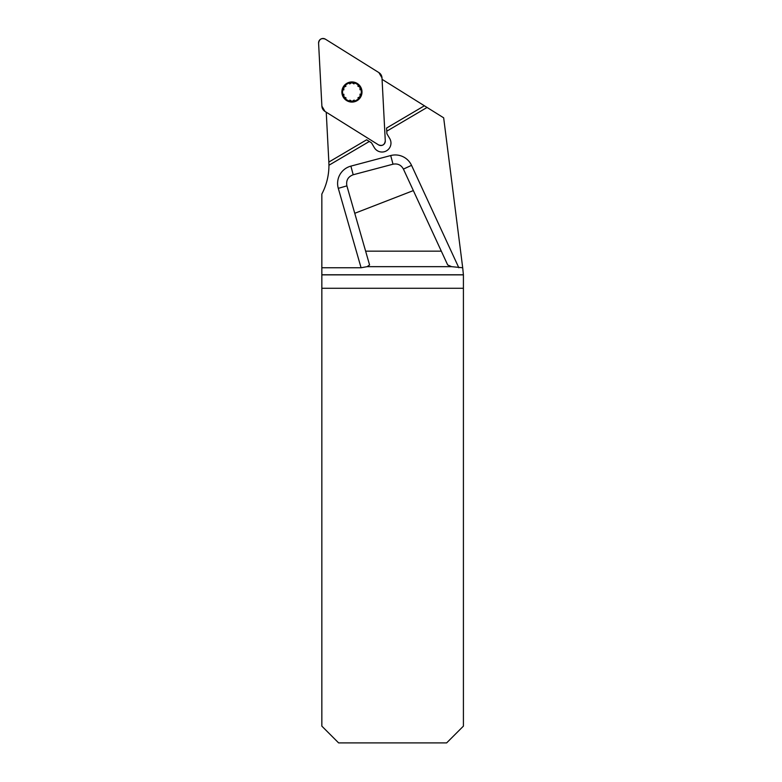 <?xml version="1.0" encoding="UTF-8"?>
<svg xmlns="http://www.w3.org/2000/svg" width="782" height="782" viewBox="0 0 782 782"><rect width="100%" height="100%" fill="white"/><g stroke="black" fill="none" stroke-linecap="round" stroke-linejoin="round"><path stroke-width="1.17" d="M369.319 141.464L328.939 165.246L328.851 162.06L366.65 139.792L371.479 142.813L374.314 147.622A8.944 8.944 0 0 0 386.073 151.063L387.031 150.496A8.944 8.944 0 0 0 389.729 138.541L386.895 133.732L386.758 131.19L427.06 107.447L443.668 117.828L462.7 267.757L451.556 266.662L447.666 264.922L413.346 190.593L354.754 213.3L365.624 251.159L441.312 251.159M328.939 165.246A61.495 61.495 0 0 1 321.842 194.044L321.842 267.757L361.079 267.757L338.293 188.345L346.885 185.872L354.754 213.3M328.851 162.06L326.241 112.207M427.06 107.447L382.056 79.324M321.842 274.873L463.413 274.873L463.413 726.126L446.639 742.9L338.616 742.9L321.842 726.126L321.842 267.757M463.413 274.873L462.7 267.757M365.624 251.159L369.573 264.922L367.159 266.662L361.079 267.757M463.413 288.275L321.842 288.275M338.293 188.345A17.888 17.888 0 0 1 350.893 166.116L353.19 174.757L393.004 164.2C397.657 163.321 401.127 164.953 403.414 169.088L413.346 190.593M353.19 174.757C348.019 176.722 345.918 180.427 346.885 185.872M386.758 131.19L386.591 128.043L424.391 105.775M343.875 94.251L343.865 96.773A9.374 9.374 0 0 1 351.851 82.648A9.374 9.374 0 0 1 360.091 96.626A9.374 9.374 0 0 1 343.865 96.773L346.074 97.975M346.827 83.342A10.058 10.058 0 0 0 346.983 100.77A10.058 10.058 0 0 0 361.998 91.924A10.058 10.058 0 0 0 346.827 83.342M343.836 89.91L343.777 87.398L345.967 86.157M349.71 83.948L351.851 82.648L354.031 83.918M357.804 86.049L360.013 87.261L359.994 89.774M360.033 94.114L360.091 96.626L357.912 97.877M354.168 100.076L352.017 101.386L349.847 100.116M385.282 140.877L381.987 77.858A6.725 6.657 -30.5 0 0 378.889 72.599L325.371 39.159A4.438 4.438 0 0 0 318.587 43.157L321.891 106.176A6.725 6.657 149.5 0 0 324.989 111.425L378.508 144.865A4.438 4.438 0 0 0 385.282 140.877M321.891 106.176L318.587 43.157C319.261 39.12 321.519 37.79 325.371 39.159L378.889 72.599L381.987 77.858L385.282 140.877C384.617 144.905 382.359 146.244 378.508 144.865L324.989 111.425L321.891 106.176M350.893 166.116L390.707 155.55A17.888 17.888 0 0 1 411.537 165.344L458.829 267.757M463.413 274.765L321.842 274.765M367.159 266.662L451.556 266.662M403.414 169.088L411.537 165.344M393.004 164.2L390.707 155.55"/></g></svg>
